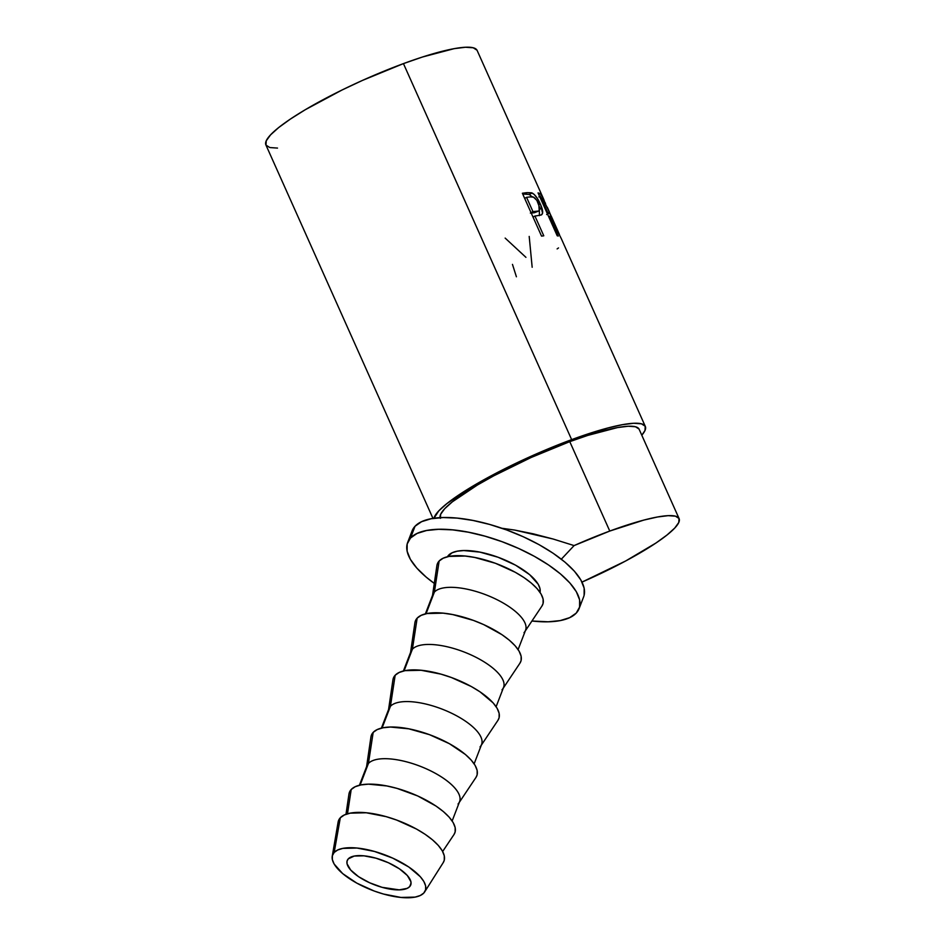 <?xml version="1.0" encoding="UTF-8"?>
<svg xmlns="http://www.w3.org/2000/svg" width="945" height="945" viewBox="0 0 945 945"><rect width="100%" height="100%" fill="white"/><g stroke="black" fill="none" stroke-linecap="round" stroke-linejoin="round"><path stroke-width="1.42" d="M409.669 886.646A34.032 12.876 21.1 0 1 371.952 883.788A34.032 12.876 21.1 0 1 347.228 860.517A34.032 12.876 21.1 0 1 348.303 858.84L354.233 856.064L363.931 855.827L375.921 858.166L388.383 862.726L399.404 868.809L407.33 875.495L410.933 881.756L410.91 884.425L409.669 886.646L407.248 888.335L399.274 889.871L382.052 887.32L369.589 882.76L358.557 876.676L350.642 869.991L347.039 863.73L347.051 861.06L348.303 858.84A34.032 12.876 21.1 0 1 386.009 861.698A34.032 12.876 21.1 0 1 410.744 884.969A34.032 12.876 21.1 0 1 409.669 886.646L411.075 882.996L409.669 886.646M679.112 518.64L639.115 429.231A108.888 18.298 155.9 0 0 569.776 441.646L609.773 531.055A108.888 18.298 -24.1 0 1 679.112 518.64A108.888 18.298 -24.1 0 1 582.002 582.096L625.649 560.987L656.007 542.985L667.052 534.976L674.742 528.054L678.782 522.479L679.018 518.462L675.439 516.159L668.174 515.663L657.507 516.986L643.852 520.081L609.773 531.055L569.776 441.646L531.114 457.498L493.762 475.819L477.39 485.033L452.36 501.819L444.67 508.753L440.63 514.328L440.405 518.344M542.914 197.505L544.249 200.588L541.957 195.544L540.15 193.678A115.703 19.432 155.9 0 0 538.036 192.898L557.207 235.766A115.703 19.432 155.9 0 1 558.247 236.073L549.388 216.287A115.703 19.432 155.9 0 1 550.132 216.594L561.271 238.565L550.132 216.594A115.703 19.432 155.9 0 0 549.388 216.287L558.247 236.073A115.703 19.432 155.9 0 0 557.207 235.766L538.036 192.898A115.703 19.432 -24.1 0 1 540.15 193.678L542.914 197.505L477.119 50.416A115.703 19.432 155.9 0 0 403.444 63.61L571.654 439.638A115.703 19.432 -24.1 0 1 645.329 426.455A115.703 19.432 -24.1 0 1 641.797 435.22L644.986 430.518L645.222 426.254L641.419 423.809L633.705 423.277L622.377 424.695L607.871 427.979L571.654 439.638L403.444 63.61L362.372 80.455L341.96 90.047L305.294 109.714L290.434 119.046L278.692 127.551L270.53 134.911L266.23 140.84L265.982 145.105L269.798 147.55L277.511 148.081M541.414 214.893L536.618 215.814A115.703 19.432 155.9 0 0 534.929 216.015L543.777 235.801A115.703 19.432 155.9 0 0 541.544 236.12L522.372 193.252A115.703 19.432 -24.1 0 1 527.086 192.65L531.48 192.78L534.197 194.446L537.457 198.556L540.717 204.923L542.56 213.346L541.166 214.999L536.618 215.814A115.703 19.432 155.9 0 0 534.929 216.015L543.777 235.801A115.703 19.432 155.9 0 0 541.544 236.12L522.372 193.252A115.703 19.432 155.9 0 1 527.086 192.65L524.416 194.115A112.29 18.865 155.9 0 0 522.833 194.292A112.29 18.865 -24.1 0 1 524.416 194.115L529.294 194.481L524.416 194.115L527.086 192.65L532.106 192.993L529.294 194.481L532.283 196.903M561.271 238.565L645.329 426.455M551.077 217.137L549.754 212.979L559.464 234.549M551.337 216.334L551.667 217.137M579.12 608.556L583.644 596.791A91.878 34.752 -158.9 0 0 516.88 533.972A91.878 34.752 -158.9 0 0 415.044 526.247L410.52 538A91.878 34.752 21.1 0 1 512.355 545.726A91.878 34.752 21.1 0 1 579.12 608.556A91.878 34.752 21.1 0 1 576.226 613.104A91.878 34.752 21.1 0 1 531.929 621.007L548.171 621.798L560.208 620.593L569.681 617.652L576.226 613.104L579.58 607.103L579.628 599.898L576.356 591.747L569.894 582.982L560.491 573.934L548.513 564.945L534.409 556.357L518.734 548.513L502.09 541.709L485.104 536.205L468.436 532.212L452.726 529.885L438.574 529.306L426.538 530.511L417.064 533.452L410.52 538L415.044 526.247A91.878 34.752 -158.9 0 0 412.15 530.795L407.626 542.548A91.878 34.752 21.1 0 1 410.52 538L407.165 544.001L407.118 551.207L410.39 559.357L416.851 568.122L426.254 577.171L434.287 583.419A91.878 34.752 21.1 0 1 407.626 542.548M424.707 891.856L443.252 862.584A56.487 21.369 -158.9 0 0 404.885 823.355A56.487 21.369 -158.9 0 0 340.318 817.768L334.187 852.437A49.683 18.794 21.1 0 1 390.97 857.351A49.683 18.794 21.1 0 1 424.707 891.856A49.683 18.794 21.1 0 1 423.785 893.049A49.683 18.794 21.1 0 1 370.452 889.576A49.683 18.794 21.1 0 1 332.238 856.276A49.683 18.794 21.1 0 1 334.187 852.437L340.318 817.768L344.346 814.968L350.17 813.161L366.27 812.771L386.174 816.657L396.616 820.047L416.497 829.048L425.167 834.329L432.526 839.857L438.303 845.421L442.284 850.807L444.292 855.816L444.268 860.257L443.193 862.667M442.65 851.492L454.013 834.506A56.487 21.369 -158.9 0 0 416.001 795.206A56.487 21.369 -158.9 0 0 351.197 789.512L347.488 813.799L351.197 789.512L355.214 786.712L361.037 784.905L368.444 784.161L386.8 785.945L397.054 788.402L417.737 795.973L436.035 806.073L443.406 811.601L449.182 817.165L453.151 822.552L455.171 827.56L455.136 831.99L453.954 834.589M452.159 820.957L459.613 801.573A49.683 18.794 -158.9 0 0 423.514 767.6A49.683 18.794 -158.9 0 0 368.444 763.43L360.104 785.106L368.444 763.43A49.683 18.794 21.1 0 1 425.439 768.439A49.683 18.794 21.1 0 1 458.868 803.002A49.683 18.794 21.1 0 1 458.041 804.03M458.868 803.002L475.996 777.381A56.487 21.369 -158.9 0 0 437.996 738.08A56.487 21.369 -158.9 0 0 373.18 732.387L368.444 763.43L373.18 732.387A56.487 21.369 -158.9 0 0 370.936 736.946L366.471 767.446A49.683 18.794 21.1 0 1 368.444 763.43A49.683 18.794 -158.9 0 0 366.884 765.887L359.419 785.26M474.142 763.832L481.596 744.459A49.683 18.794 -158.9 0 0 445.497 710.486A49.683 18.794 -158.9 0 0 390.427 706.305L382.087 727.981L390.427 706.305A49.683 18.794 21.1 0 1 447.434 711.313A49.683 18.794 21.1 0 1 480.851 745.877A49.683 18.794 21.1 0 1 480.036 746.916M480.851 745.877L497.98 720.267A56.487 21.369 -158.9 0 0 459.979 680.955A56.487 21.369 -158.9 0 0 395.164 675.262L390.427 706.305L395.164 675.262L399.192 672.462L405.015 670.655L421.116 670.277L441.02 674.151L451.462 677.541L471.342 686.543L480.013 691.823L493.16 702.915L497.129 708.313L499.137 713.321L499.114 717.751L497.932 720.338M496.125 706.706L503.579 687.334A49.683 18.794 -158.9 0 0 467.48 653.361A49.683 18.794 -158.9 0 0 412.41 649.18L404.07 670.855L412.41 649.18A49.683 18.794 21.1 0 1 469.417 654.188A49.683 18.794 21.1 0 1 502.846 688.763A49.683 18.794 21.1 0 1 502.019 689.791M502.846 688.763L519.963 663.142A56.487 21.369 -158.9 0 0 481.962 623.83A56.487 21.369 -158.9 0 0 417.158 618.148L412.41 649.18L417.158 618.148L421.175 615.349L426.998 613.541L443.099 613.151L452.761 614.581L473.457 620.416L483.686 624.598L501.996 634.697L509.367 640.226L515.143 645.801L519.112 651.188L521.12 656.196L521.097 660.626L519.915 663.213M518.108 649.581L525.574 630.209A49.683 18.794 -158.9 0 0 489.463 596.236A49.683 18.794 -158.9 0 0 434.405 592.054L426.053 613.73L434.405 592.054A49.683 18.794 21.1 0 1 491.4 597.063A49.683 18.794 21.1 0 1 524.829 631.638A49.683 18.794 21.1 0 1 524.002 632.666M524.829 631.638L541.957 606.017A56.487 21.369 -158.9 0 0 503.945 566.716A56.487 21.369 -158.9 0 0 439.141 561.023L434.405 592.054L439.141 561.023L443.158 558.223L448.981 556.416L465.094 556.026L474.744 557.456L495.44 563.291L515.308 572.304L523.979 577.584L531.35 583.112L537.126 588.676L541.095 594.062L543.115 599.071L543.08 603.501L541.898 606.099M540.044 592.385A49.683 18.794 -158.9 0 0 502.338 558.897A49.683 18.794 -158.9 0 0 448.568 555.247L448.048 556.605L448.568 555.247A49.683 18.794 -158.9 0 0 447.457 556.747L452.112 552.79L457.226 551.195L463.735 550.545L479.883 552.116L498.086 557.255L515.568 565.169L529.672 574.678L538.248 584.305L540.008 588.711L539.985 592.609M437.074 564.708L439.141 561.023A56.487 21.369 -158.9 0 0 436.897 565.582L432.432 596.071A49.683 18.794 21.1 0 1 434.405 592.054A49.683 18.794 -158.9 0 0 432.834 594.523L425.38 613.896M415.091 621.834L417.158 618.148A56.487 21.369 -158.9 0 0 414.914 622.708L410.449 653.196A49.683 18.794 21.1 0 1 412.41 649.18A49.683 18.794 -158.9 0 0 410.851 651.637L403.397 671.021M393.108 678.947L395.164 675.262A56.487 21.369 -158.9 0 0 392.931 679.833L388.454 710.321A49.683 18.794 21.1 0 1 390.427 706.305A49.683 18.794 -158.9 0 0 388.867 708.762L381.402 728.134M371.113 736.072L373.18 732.387L377.209 729.587L383.032 727.78L390.427 727.048L408.783 728.819L429.479 734.667L449.359 743.668L465.389 754.476L471.165 760.04L475.146 765.426L477.154 770.435L477.13 774.876L475.949 777.463M349.13 793.198L351.197 789.512A56.487 21.369 -158.9 0 0 348.953 794.072L345.988 814.283M338.251 821.453L340.318 817.768A56.487 21.369 -158.9 0 0 338.109 822.126L332.238 856.276M423.785 893.049L425.604 889.8L425.628 885.902L423.856 881.508L420.36 876.759L408.807 867.002L392.707 858.119L374.515 851.469L357.009 848.043L342.846 848.386L337.719 849.98L334.187 852.437L332.368 855.686L332.345 859.584L334.117 863.99L342.692 873.617L356.797 883.126L374.267 891.052L383.457 894.029L400.963 897.443L415.127 897.1L420.253 895.506L423.785 893.049M584.105 595.338L584.152 588.133L580.88 579.994L574.418 571.217L565.015 562.169L553.038 553.179L538.945 544.592L523.27 536.748L506.614 529.944L489.628 524.44L472.961 520.447L457.25 518.12L443.099 517.553L431.062 518.758L421.588 521.687L415.044 526.247L412.114 530.889M547.249 207.203C549.789 212.566 550.415 214.432 549.128 212.79L547.309 213.641L549.128 212.79L546.683 212.247L549.683 212.731L542.749 198.462A115.703 19.432 155.9 0 0 541.036 197.599L547.427 211.893L541.036 197.599L540.292 197.954L541.036 197.599A115.703 19.432 155.9 0 1 542.749 198.462L545.56 203.435M538.78 210.995L534.291 212.767L530.369 213.086L534.291 212.767L536.996 211.29L532.956 211.621L530.369 213.086L532.956 211.621L538.756 210.995L540.174 208.928L536.843 200.352L533.547 197.21L530.736 196.891A115.703 19.432 155.9 0 0 526.566 197.328L532.956 211.621L526.566 197.328L524.676 198.403L526.566 197.328A115.703 19.432 155.9 0 1 530.736 196.891C533.263 195.993 535.957 198.32 538.815 203.884L539.205 210.806M549.718 213.121L549.128 212.79M537.162 211.479L539.252 210.794M532.425 197.068L529.294 194.481L532.106 192.993C535.083 194.658 537.811 198.308 540.292 203.943L539.099 204.557L540.292 203.943C542.879 209.613 543.34 213.204 541.674 214.728L541.142 215.011M539.382 215.649L539.359 210.723L539.5 215.425M477.024 50.227L473.209 47.782L465.495 47.25L454.167 48.656L422.533 56.995L403.444 63.61A115.703 19.432 155.9 0 0 265.888 144.904L432.975 518.415M512.473 264.387L516.407 276.779M505.15 238.093L525.94 257.347M529.2 236.427L532.165 267.258M558.507 247.933L557.125 248.925M549.388 216.287L548.655 216.641L549.388 216.287M541.957 195.544L538.863 196.95L541.957 195.544M540.15 193.678L538.685 194.363L540.15 193.678M534.929 216.015L533.027 217.09L534.929 216.015M433.956 518.273A115.703 19.432 -24.1 0 1 571.654 439.638L530.582 456.482L490.892 475.949L473.492 485.742L446.902 503.579L438.728 510.938L433.956 518.273M639.021 429.042L635.442 426.738L628.177 426.242L617.51 427.577L587.743 435.421L569.776 441.646A108.888 18.298 155.9 0 0 440.134 517.671M574.099 545.584A108.888 18.298 -24.1 0 1 609.773 531.055L574.099 545.584L561.342 559.18L574.099 545.584L553.203 539.04L574.099 545.584M533.263 533.831L553.203 539.04L514.73 530.074L533.263 533.831M501.83 528.255L514.73 530.074L501.83 528.255M558.141 231.56L551.372 216.417M549.73 213.121L546.635 214.539"/></g></svg>
